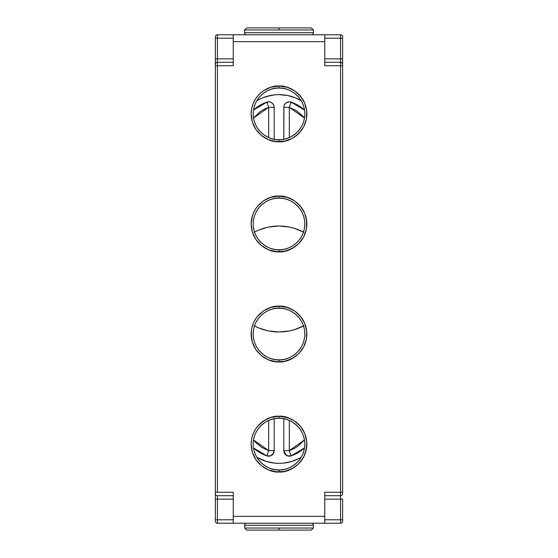 <?xml version="1.0" encoding="UTF-8"?>
<svg xmlns="http://www.w3.org/2000/svg" width="558" height="558" viewBox="0 0 558 558"><rect width="100%" height="100%" fill="white"/><g stroke="black" fill="none" stroke-linecap="round" stroke-linejoin="round"><path stroke-width="0.84" d="M290.209 101.898L289.316 101.828A5.503 5.503 0 0 1 291.074 102.114A37.839 37.839 0 0 1 304.508 110.024L296.493 104.423L289.316 101.828A5.503 5.503 0 0 0 283.813 107.331A5.503 5.503 0 0 1 289.316 101.828L286.261 102.756L284.74 104.269L283.924 106.257L283.813 139.235L283.813 107.331L289.316 107.331L289.316 137.54L289.316 107.331L304.459 118.045L301.983 115.227M268.572 107.01L266.926 102.114A5.503 5.503 0 0 1 268.684 101.828L261.507 104.423L253.492 110.024A37.839 37.839 0 0 1 266.926 102.114L253.492 110.024M258.563 458.251A43.343 43.343 0 0 0 299.437 458.251L291.583 461.501L283.248 463.161L279 463.37L274.752 463.161L266.417 461.501L256.806 457.253A43.343 43.343 0 0 0 301.194 457.253L299.43 458.251M299.437 99.749A43.343 43.343 0 0 0 279 94.63A43.343 43.343 0 0 1 301.194 100.747L295.587 97.929L287.454 95.467L291.583 96.499M303.971 325.719L294.38 329.694L289.337 330.957L279 331.975A52.975 52.975 0 0 1 254.497 325.963M254.497 232.037A52.975 52.975 0 0 1 279 226.025L289.337 227.043L294.38 228.306L303.971 232.281M279 418.312C286.547 417.272 304.445 425.015 304.801 444.105C304.445 463.203 286.547 470.945 279 469.906L279 471.97C287.147 473.086 306.481 464.73 306.865 444.105C306.481 423.487 287.147 415.124 279 416.247L279 418.312A25.801 25.801 0 0 1 304.801 444.105A25.801 25.801 0 0 1 279 469.906A25.801 25.801 0 0 1 253.199 444.105A25.801 25.801 0 0 1 279 418.312L279 416.247L270.909 417.447L265.866 419.532L259.296 424.408L255.836 428.628L253.262 433.447L251.672 438.672L251.135 444.105L252.335 452.196L255.836 459.583L261.325 465.644L268.335 469.85L276.266 471.838L284.434 471.433L292.134 468.678L298.704 463.81L303.573 457.239L306.328 449.546L306.726 441.378L304.738 433.447L300.539 426.431L294.478 420.941L287.091 417.447L279 416.247C270.853 415.124 251.519 423.487 251.135 444.105C251.519 464.73 270.853 473.086 279 471.97L279 469.906C271.453 470.945 253.555 463.203 253.199 444.105C253.555 425.015 271.453 417.272 279 418.312L281.532 418.43M279 308.239C286.547 307.2 304.445 314.942 304.801 334.033C304.445 353.13 286.547 360.873 279 359.833L279 361.898C287.147 363.014 306.481 354.658 306.865 334.033C306.481 313.415 287.147 305.052 279 306.175L279 308.239A25.801 25.801 0 0 1 304.801 334.033A25.801 25.801 0 0 1 279 359.833A25.801 25.801 0 0 1 253.199 334.033A25.801 25.801 0 0 1 279 308.239L279 306.175L270.909 307.374L263.522 310.869L259.296 314.335L255.836 318.555L253.262 323.375L251.672 328.599L251.135 334.033L252.335 342.124L255.836 349.517L261.325 355.572L268.335 359.777L276.266 361.765L284.434 361.361L292.134 358.606L298.704 353.737L303.573 347.167L306.328 339.473L306.726 331.306L304.738 323.375L300.539 316.358L294.478 310.869L287.091 307.374L279 306.175C270.853 305.052 251.519 313.415 251.135 334.033C251.519 354.658 270.853 363.014 279 361.898L279 359.833C271.453 360.873 253.555 353.13 253.199 334.033C253.555 314.942 271.453 307.2 279 308.239L281.532 308.365M279 198.167C286.547 197.127 304.445 204.87 304.801 223.967C304.445 243.058 286.547 250.8 279 249.761L279 251.825C287.147 252.948 306.481 244.585 306.865 223.967C306.481 203.342 287.147 194.986 279 196.102L279 198.167A25.801 25.801 0 0 1 304.801 223.967A25.801 25.801 0 0 1 279 249.761A25.801 25.801 0 0 1 253.199 223.967A25.801 25.801 0 0 1 279 198.167L279 196.102L270.909 197.302L263.522 200.796L259.296 204.263L255.836 208.483L253.262 213.302L251.672 218.527L251.135 223.967L252.335 232.051L255.836 239.445L261.325 245.499L268.335 249.705L276.266 251.693L284.434 251.288L292.134 248.533L298.704 243.665L303.573 237.101L306.328 229.401L306.726 221.233L304.738 213.302L300.539 206.286L294.478 200.796L287.091 197.302L279 196.102C270.853 194.986 251.519 203.342 251.135 223.967C251.519 244.585 270.853 252.948 279 251.825L279 249.761C271.453 250.8 253.555 243.058 253.199 223.967C253.555 204.87 271.453 197.127 279 198.167L281.532 198.292M279 88.094C286.547 87.055 304.445 94.797 304.801 113.895C304.445 132.985 286.547 140.728 279 139.688L279 141.753C287.147 142.876 306.481 134.513 306.865 113.895C306.481 93.27 287.147 84.914 279 86.03L279 88.094A25.801 25.801 0 0 1 304.801 113.895A25.801 25.801 0 0 1 279 139.688A25.801 25.801 0 0 1 253.199 113.895A25.801 25.801 0 0 1 279 88.094L279 86.03L270.909 87.229L263.522 90.724L259.296 94.19L255.836 98.417L253.262 103.23L251.672 108.454L251.135 113.895L252.335 121.979L255.836 129.372L261.325 135.434L268.335 139.633L276.266 141.62L284.434 141.223L292.134 138.468L298.704 133.592L303.573 127.029L306.328 119.328L306.726 111.161L304.738 103.23L300.539 96.22L294.478 90.724L287.091 87.229L279 86.03C270.853 84.914 251.519 93.27 251.135 113.895C251.519 134.513 270.853 142.876 279 141.753L279 139.688C271.453 140.728 253.555 132.985 253.199 113.895C253.555 94.797 271.453 87.055 279 88.094L281.532 88.22M289.337 330.957L290.648 330.678M290.648 227.322L289.337 227.043M254.029 232.281L258.731 230.063L267.352 227.322M267.352 330.678L258.731 327.937L254.029 325.719M233.251 65.063L233.251 34.777L324.749 34.777L324.749 41.662L324.749 34.777L340.568 34.777A2.065 2.065 0 0 1 342.633 36.842A2.065 2.065 0 0 0 340.568 34.777L340.568 38.216L324.749 38.216L340.568 38.216L340.568 34.777L217.432 34.777A2.065 2.065 0 0 0 215.367 36.842L215.367 521.158A2.065 2.065 0 0 0 217.432 523.223L217.432 519.784L233.251 519.784L217.432 519.784L217.432 523.223L340.568 523.223L340.568 519.784L324.749 519.784L340.568 519.784L340.568 523.223A2.065 2.065 0 0 0 342.633 521.158A2.065 2.065 0 0 1 340.568 523.223L324.749 523.223L324.749 516.338L233.251 516.338L233.251 492.261L217.432 492.261L217.432 65.739L233.251 65.739L233.251 41.662L324.749 41.662L324.749 65.739L340.568 65.739L340.568 492.261L324.749 492.261L324.749 523.223L233.251 523.223L233.251 492.937M342.633 493.746L342.633 58.855L324.749 58.855L340.568 58.855L340.568 38.216L340.568 58.855L342.633 58.855L342.633 38.216L340.568 38.216L342.633 38.216L342.633 36.842L342.633 493.642A2.065 2.065 0 0 1 340.568 495.699L340.568 519.784L342.633 519.784L342.633 521.158L342.633 519.784L340.568 519.784L340.568 499.145L324.749 499.145L342.633 499.145L342.633 519.784L342.633 499.145L340.568 499.145L340.568 492.261L324.749 492.261L324.749 516.338L233.251 516.338L233.251 523.223L217.432 523.223A2.065 2.065 0 0 1 215.367 521.158L215.367 519.784L217.432 519.784L217.432 499.145L233.251 499.145L217.432 499.145L217.432 495.699L233.251 495.699L217.432 495.699A2.065 2.065 0 0 1 215.367 493.642L215.367 519.784L217.432 519.784L217.432 499.145L215.367 499.145L217.432 499.145L217.432 495.699A2.065 2.065 0 0 1 215.367 493.642L215.367 492.261L217.432 492.261L215.367 492.261L215.367 65.739L233.251 65.739M340.568 62.301L324.749 62.301L340.568 62.301L340.568 65.739L340.568 62.301A2.065 2.065 0 0 1 342.633 64.358A2.065 2.065 0 0 0 340.568 62.301L340.568 58.855L340.568 62.301M233.251 492.261L217.432 492.261L217.432 65.739L215.367 65.739L215.367 58.855L217.432 58.855L217.432 34.777L217.432 38.216L215.367 38.216L215.367 58.855L217.432 58.855L217.432 62.301A2.065 2.065 0 0 0 215.367 64.358A2.065 2.065 0 0 1 217.432 62.301L217.432 65.739L217.432 62.301L233.251 62.301L217.432 62.301L217.432 58.855L233.251 58.855L217.432 58.855L217.432 38.216L215.367 38.216L215.367 36.842A2.065 2.065 0 0 1 217.432 34.777L233.251 34.777L233.251 41.662L324.749 41.662L324.749 65.063M324.749 65.739L340.568 65.739L340.568 492.261L342.633 492.261L340.568 492.261L340.568 495.699L324.749 495.699L340.568 495.699A2.065 2.065 0 0 0 342.633 493.642M324.749 492.937L324.749 492.261M217.432 38.216L233.251 38.216L217.432 38.216M269.751 101.933L268.684 101.828A5.503 5.503 0 0 1 274.187 107.331L273.769 105.225L272.569 103.439L270.79 102.247L268.684 101.828L266.926 102.114L268.684 107.331L272.123 107.331M259.784 111.963L253.541 118.045L268.684 107.331L268.684 137.54L268.684 107.331L264.053 109.298L259.763 111.984M284.42 453.18L287.244 455.767L291.074 455.886L296.493 453.577L304.508 447.976A37.839 37.839 0 0 1 291.074 455.886A5.503 5.503 0 0 1 283.813 450.669L285.152 454.261M272.848 454.261L274.187 450.669A5.503 5.503 0 0 1 266.926 455.886L270.756 455.767L273.58 453.18M255.983 442.738L261.869 447.453L268.684 450.669L253.541 439.955L256.017 442.773M298.216 446.037L304.459 439.955L289.316 450.669L289.316 420.46L289.316 450.669L293.947 448.702L298.237 446.016M285.877 107.331L289.316 107.331L291.074 102.121L289.316 107.331L283.813 107.331M342.633 65.739L340.568 65.739L342.633 65.739M303.503 325.963A52.975 52.975 0 0 1 279 331.975L268.663 330.957M268.663 227.043L279 226.025A52.975 52.975 0 0 1 303.503 232.037M266.417 96.499L274.752 94.839L279 94.63A43.343 43.343 0 0 0 258.563 99.749L262.413 97.929L270.546 95.467M263.522 137.059L268.335 139.633L273.566 141.223L279 141.753L285.061 141.09M287.091 140.553L292.134 138.468L296.675 135.434L302.164 129.372M303.573 127.029L305.017 123.855M306.865 113.895L306.328 108.454M304.738 103.23L303.573 100.761M302.164 98.417L296.675 92.356M294.478 90.724L289.665 88.15L284.434 86.567L279 86.03L273.566 86.567M270.909 87.229L263.522 90.724L259.296 94.19L255.836 98.417L253.262 103.23M251.672 108.454L251.135 113.895M251.274 116.622L251.672 119.328M252.983 123.855L254.427 127.029M257.461 131.569L261.974 135.95M263.522 247.131L268.335 249.705L273.566 251.288L279 251.825L285.145 251.142M287.091 250.626L294.478 247.131L298.704 243.665L302.164 239.445M303.573 237.101L305.052 233.837M306.726 226.694L306.328 218.527M304.738 213.302L303.573 210.833M302.164 208.483L296.675 202.428M294.478 200.796L289.665 198.223L284.434 196.639L279 196.102L272.764 196.807M270.909 197.302L263.522 200.796L257.461 206.286M254.427 210.833L253.262 213.302M252.335 215.876L251.135 223.967L251.672 229.401M252.948 233.837L254.427 237.101M257.461 241.642L261.325 245.499M263.522 357.204L268.335 359.777L273.566 361.361L279 361.898L285.236 361.193M287.091 360.698L294.478 357.204L298.704 353.737L302.164 349.517M303.573 347.167L304.738 344.698M306.328 339.473L306.865 334.033L306.328 328.599M305.052 324.163L303.573 320.899M302.164 318.555L296.675 312.501M294.478 310.869L289.665 308.295L284.434 306.712L279 306.175L272.855 306.858M270.909 307.374L263.522 310.869L257.461 316.358M254.427 320.899L252.948 324.163M251.274 331.306L251.672 339.473M253.262 344.698L254.427 347.167M257.461 351.714L261.325 355.572M263.522 467.276L268.335 469.85L273.566 471.433L279 471.97L284.434 471.433M287.091 470.771L294.478 467.276L298.704 463.81L302.164 459.583L304.738 454.77M305.665 452.196L306.865 444.105M306.726 441.378L306.328 438.672M305.017 434.145L303.573 430.971M302.164 428.628L298.704 424.408L296.026 422.05M294.478 420.941L289.665 418.367L281.734 416.38M279 416.247L272.939 416.91M270.909 417.447L263.522 420.941L257.461 426.431M254.427 430.971L252.983 434.145M251.135 444.105L251.672 449.546M253.262 454.77L254.427 457.239M255.836 459.583L261.325 465.644M254.797 100.098L254.434 100.754M272.939 141.09L273.566 141.223M296.026 135.95L296.675 135.434M305.665 121.979L306.328 119.328M303.559 100.74L303.203 100.098M279.007 139.688L276.468 139.57M266.857 136.654L264.652 135.336M269.13 90.061L271.516 89.203M291.143 91.128L293.348 92.454M288.87 137.728L286.484 138.579M261.974 422.05L261.325 422.566M252.335 436.021L251.672 438.672M254.441 457.26L254.797 457.902M303.203 457.902L303.566 457.246M285.061 416.91L284.434 416.777M279.007 469.906L276.468 469.78M266.857 466.872L264.652 465.546M269.13 420.272L271.516 419.421M291.143 421.346L293.348 422.664M288.87 467.939L286.484 468.797M252.335 325.949L251.672 328.599M272.764 361.193L273.566 361.361M285.145 306.858L284.434 306.712M279.007 359.833L276.468 359.708M266.857 356.799L264.652 355.474M269.13 310.199L271.516 309.348M291.143 311.273L293.348 312.599M288.87 357.866L286.484 358.724M272.855 251.142L273.566 251.288M305.665 232.051L306.328 229.401M285.236 196.807L284.434 196.639M279.007 249.761L276.468 249.635M266.857 246.727L264.652 245.401M269.13 200.134L271.516 199.276M291.143 201.201L293.348 202.526M288.87 247.801L286.484 248.652M258.57 99.749L256.806 100.747A43.343 43.343 0 0 1 279 94.63L287.454 95.467M274.187 107.331L268.684 107.331L274.187 107.331L274.187 139.235L274.187 107.331C273.859 103.983 272.025 102.149 268.684 101.828M302.017 115.262L296.131 110.547L289.316 107.331M291.583 461.501L287.454 462.533M270.546 462.533L266.417 461.501M253.492 447.976L261.507 453.577L266.926 455.886A37.839 37.839 0 0 1 253.492 447.976L266.926 455.886L268.684 450.669L268.684 420.46L268.684 450.669L266.926 455.879A5.503 5.503 0 0 0 267.666 456.081M274.187 418.765L274.187 450.669L268.684 450.669L274.187 450.669L274.187 418.765M283.813 450.669L289.316 450.669L291.074 455.886L289.316 450.669L283.813 450.669L283.813 418.765L283.813 450.669L286.108 455.14L289.316 456.172L291.074 455.886L304.508 447.976M267.917 456.123A5.503 5.503 0 0 0 268.684 456.172C272.025 455.851 273.859 454.017 274.187 450.669M266.926 455.879L268.684 456.172M285.389 454.526A5.503 5.503 0 0 0 289.316 456.172M304.508 110.024L291.074 102.114A5.503 5.503 0 0 0 289.316 101.828M246.664 530.1L244.599 528.035L246.664 530.1L279 530.1L279 528.035L244.599 528.035L244.599 525.287A2.065 2.065 0 0 1 246.664 523.223A2.065 2.065 0 0 0 244.599 525.287L313.401 525.287A2.065 2.065 0 0 0 311.336 523.223A2.065 2.065 0 0 1 313.401 525.287L244.599 525.287L244.599 528.035L279 528.035L279 530.1L311.336 530.1L279 530.1L311.336 530.1L313.401 528.035L279 528.035L313.401 528.035L313.401 525.287L313.401 528.035L311.336 530.1M279 530.1L246.664 530.1L279 530.1M246.664 34.777A2.065 2.065 0 0 1 244.599 32.713L244.599 29.965L279 29.965L279 27.9L246.664 27.9L279 27.9L246.664 27.9L244.599 29.965L244.599 32.713L313.401 32.713A2.065 2.065 0 0 1 311.336 34.777A2.065 2.065 0 0 0 313.401 32.713L313.401 29.965L313.401 32.713L244.599 32.713A2.065 2.065 0 0 0 246.664 34.777M311.336 27.9L313.401 29.965L311.336 27.9L279 27.9L279 29.965L313.401 29.965L244.599 29.965L246.664 27.9M279 27.9L311.336 27.9L279 27.9"/></g></svg>
